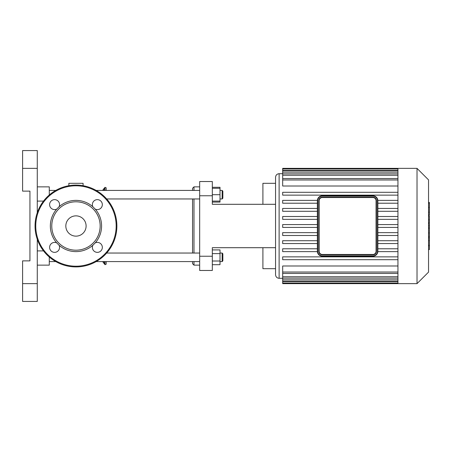 <?xml version="1.0" encoding="UTF-8"?>
<svg xmlns="http://www.w3.org/2000/svg" width="452" height="452" viewBox="0 0 452 452"><rect width="100%" height="100%" fill="white"/><g stroke="black" fill="none" stroke-linecap="round" stroke-linejoin="round"><path stroke-width="0.68" d="M59.093 206.722A4.983 4.983 0 0 0 55.308 199.688A4.983 4.983 0 0 0 49.658 205.338A4.983 4.983 0 0 0 56.692 209.129L59.093 206.722A25.617 25.617 0 0 1 92.841 206.722L95.242 209.129A4.983 4.983 0 0 0 102.282 205.338A4.983 4.983 0 0 0 96.626 199.688A4.983 4.983 0 0 0 92.841 206.722M92.841 245.278A4.983 4.983 0 0 0 96.626 252.312A4.983 4.983 0 0 0 102.282 246.662A4.983 4.983 0 0 0 95.242 242.871L92.841 245.278A25.617 25.617 0 0 1 59.093 245.278L56.692 242.871A4.983 4.983 0 0 0 49.658 246.662A4.983 4.983 0 0 0 55.308 252.312A4.983 4.983 0 0 0 59.093 245.278M75.97 250.193A24.193 24.193 0 0 0 96.92 213.903A24.193 24.193 0 0 0 55.014 213.903A24.193 24.193 0 0 0 75.97 250.193M95.242 242.871A25.617 25.617 0 0 0 95.242 209.129M56.692 209.129A25.617 25.617 0 0 0 56.692 242.871M75.97 266.917A40.917 40.917 0 0 0 111.401 205.541A40.917 40.917 0 0 0 40.533 205.541A40.917 40.917 0 0 0 75.97 266.917M75.97 236.142A10.142 10.142 0 0 0 84.75 220.932A10.142 10.142 0 0 0 67.184 220.932A10.142 10.142 0 0 0 75.97 236.142M372.866 197.179L322.344 197.179A3.559 3.559 0 0 0 318.79 200.739L318.79 251.261A3.559 3.559 0 0 0 322.344 254.821L372.866 254.821A3.559 3.559 0 0 0 376.426 251.261L376.426 200.739A3.559 3.559 0 0 0 372.866 197.179L322.344 197.179L322.344 197.535L372.866 197.535L372.866 197.179M319.146 200.739L318.79 200.739L318.79 251.261L319.146 251.261L319.146 200.739A3.204 3.204 0 0 1 322.344 197.535M372.866 255.883L322.344 255.883L322.344 256.239A4.983 4.983 0 0 1 317.366 251.261L317.722 251.261L317.722 200.739L317.366 200.739A4.983 4.983 0 0 1 322.344 195.761L322.344 196.117L372.866 196.117A4.627 4.627 0 0 1 377.493 200.739L377.849 200.739L377.849 251.261L377.849 200.739A4.983 4.983 0 0 0 372.866 195.761L322.344 195.761A4.983 4.983 0 0 0 317.366 200.739L317.366 251.261A4.983 4.983 0 0 0 322.344 256.239L372.866 256.239A4.983 4.983 0 0 0 377.849 251.261L377.493 251.261A4.627 4.627 0 0 1 372.866 255.883L372.866 256.239M428.547 223.576L429.4 223.576L429.4 249.572L428.547 249.572M429.4 245.86L428.547 245.86M429.4 245.266L428.547 245.266M429.4 240.611L428.547 240.611M429.4 237.797L428.547 237.797M429.4 236.571L428.547 236.571M429.4 232.972L428.547 232.972M429.4 202.756L429.4 214.406M429.4 203.298L428.547 203.298M428.547 216.129L429.4 216.129L429.4 222.842L428.547 222.842M429.4 219.723L428.547 219.723M429.4 227.938L428.547 227.938M319.694 198.366L320.135 197.953M320.219 254.114L319.869 253.815M372.866 197.535A3.204 3.204 0 0 1 376.07 200.739L376.07 251.261A3.204 3.204 0 0 1 372.866 254.465L322.344 254.465L322.344 254.821A3.559 3.559 0 0 1 318.79 251.261M374.99 197.886L375.341 198.185M397.946 200.372L377.832 200.372M397.946 203.214L377.849 203.214M397.946 208.44L377.849 208.44M397.946 211.287L377.849 211.287M397.946 216.508L377.849 216.508M397.946 219.356L377.849 219.356M397.946 224.576L377.849 224.576M397.946 227.424L377.849 227.424M317.366 224.576L282.675 224.576L282.675 227.424L317.366 227.424M397.946 232.644L377.849 232.644M317.366 232.644L282.675 232.644L282.675 235.492L317.366 235.492M397.946 235.492L377.849 235.492M397.946 251.628L377.832 251.628M397.946 248.786L377.849 248.786M397.946 240.713L377.849 240.713M397.946 243.56L377.849 243.56M282.675 278.302L279.116 278.302C276.957 278.087 275.771 276.901 275.562 274.743L275.562 177.257C275.771 175.099 276.957 173.913 279.116 173.698L279.116 278.302M397.946 272.025L282.675 272.025L282.675 265.996L397.946 265.996M397.946 186.004L282.675 186.004L282.675 168.946L397.946 168.946M417.021 283.636L417.021 168.364L428.547 179.89L428.547 272.11L417.021 283.636L397.946 283.636L397.946 168.364L282.675 168.364L282.675 168.946M317.366 248.786L282.675 248.786L282.675 251.628L317.377 251.628M317.366 240.713L282.675 240.713L282.675 243.56L317.366 243.56M397.946 256.855L282.675 256.855L282.675 259.702L397.946 259.702M282.675 272.025L282.675 283.636L397.946 283.636M317.366 216.508L282.675 216.508L282.675 219.356L317.366 219.356M317.366 208.44L282.675 208.44L282.675 211.287L317.366 211.287M317.377 200.372L282.675 200.372L282.675 203.214L317.366 203.214M397.946 192.298L282.675 192.298L282.675 195.145L397.946 195.145M212.321 195.761L212.321 181.529L199.671 181.529L199.671 195.761L212.321 195.761L212.321 204.298L275.562 204.298M212.321 256.239L199.671 256.239L199.671 270.471L212.321 270.471L212.321 247.702L275.562 247.702M199.671 256.239L199.671 195.761M275.562 183.309L262.911 183.309L262.911 204.298L212.321 204.298M212.321 247.702L262.911 247.702L262.911 268.691L275.562 268.691M22.6 168.364L37.279 168.364L37.279 150.572L22.6 150.572L22.6 191.134L29.939 191.134L29.939 260.866L22.6 260.866L22.6 301.427L37.279 301.427L37.279 283.636L22.6 283.636M37.279 168.364L37.279 212.694M37.279 239.306L37.279 283.636M37.279 301.427L22.6 301.427M37.279 186.862L49.285 186.862L37.279 186.862M37.279 265.138L49.285 265.138L49.285 257.018M49.285 194.981L49.285 186.862M83.083 185.71L83.083 183.309L68.851 183.309L68.851 185.71M102.649 261.578L105.022 264.686L106.209 264.154L106.209 261.578M106.209 190.422L106.209 187.846L105.022 187.314L105.022 190.422M222.853 198.247L222.853 191.134L222.141 190.422L222.141 198.959L222.853 198.247M212.321 201.095L220.005 201.095L220.005 187.297L212.321 187.297M212.321 194.693L220.005 194.693M212.321 188.286L220.005 188.286M193.981 190.422L193.981 186.862L192.558 188.286L192.558 190.422M192.558 198.959L192.558 253.041M192.558 261.578L192.558 263.714L193.981 265.138L193.981 261.578M193.981 253.041L193.981 198.959M212.321 202.084L220.005 202.084L220.005 201.095M222.853 260.866L222.853 253.753L222.141 253.041L222.141 261.578L222.853 260.866M220.005 253.041L222.141 253.041M212.321 253.612L220.005 253.612L220.005 249.916L212.321 249.916M212.321 264.702L220.005 264.702L220.005 253.612M212.321 261.007L220.005 261.007M199.671 261.578L96.174 261.578M55.76 261.578L49.285 261.578M75.97 266.205A40.205 40.205 0 0 0 110.785 205.897A40.205 40.205 0 0 0 41.149 205.897A40.205 40.205 0 0 0 75.97 266.205M376.07 200.739L376.426 200.739M376.07 251.261L376.426 251.261M322.344 254.465A3.204 3.204 0 0 1 319.146 251.261M372.866 254.465L372.866 254.821M372.866 196.117L372.866 195.761M317.722 200.739A4.627 4.627 0 0 1 322.344 196.117M377.493 200.739L377.493 251.261M322.344 255.883A4.627 4.627 0 0 1 317.722 251.261M429.4 228.209L428.547 228.209M429.4 212.231L428.547 212.231M429.4 214.943L428.547 214.943M429.4 207.434L428.547 207.434M429.4 222.746L428.547 222.746M429.4 225.757L428.547 225.757M397.946 170.37L282.675 170.37M397.946 175.269L282.675 175.269M397.946 172.155L282.675 172.155M397.946 179.975L282.675 179.975M397.946 279.844L282.675 279.844M397.946 276.731L282.675 276.731M397.946 281.63L282.675 281.63M37.279 250.905L43.505 250.905M37.279 201.095L43.505 201.095M105.022 264.686L105.022 261.578M104.587 264.087L104.587 261.578M104.587 190.422L104.587 187.913L105.022 187.314M103.7 263.2L103.7 261.578M103.7 190.422L103.7 188.8L104.587 187.913M429.4 202.428L428.547 202.428M429.4 215.276L428.547 215.276M282.675 173.698L279.116 173.698M282.675 173.845L397.946 173.845M282.675 170.732L397.946 170.732M282.675 178.551L397.946 178.551M397.946 273.449L282.675 273.449M397.946 281.268L282.675 281.268M397.946 278.155L282.675 278.155M397.946 283.054L282.675 283.054M417.021 168.364L397.946 168.364M103.7 188.8L102.649 190.422M220.005 198.959L222.141 198.959M220.005 190.422L222.141 190.422M199.671 190.422L96.174 190.422M55.76 190.422L49.285 190.422M199.671 198.959L106.672 198.959M199.671 186.862L193.981 186.862M199.671 265.138L193.981 265.138M220.005 261.578L222.141 261.578M199.671 253.041L106.672 253.041"/></g></svg>
